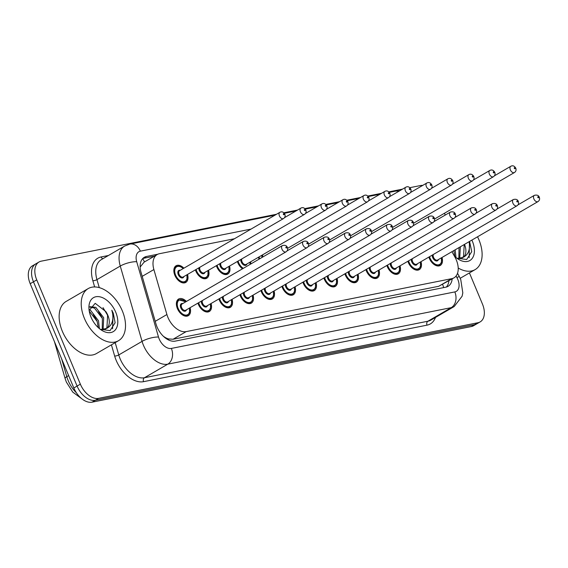 <?xml version="1.0" encoding="UTF-8"?>
<svg xmlns="http://www.w3.org/2000/svg" width="568" height="568" viewBox="0 0 568 568"><rect width="100%" height="100%" fill="white"/><g stroke="black" fill="none" stroke-linecap="round" stroke-linejoin="round"><path stroke-width="0.85" d="M208.527 270.247A9.649 5.978 -120.2 0 1 206.766 278.249A9.649 5.978 -120.2 0 1 195.853 271.121A9.649 5.978 -120.2 0 1 195.392 269.857M229.522 266.065A9.649 5.978 -120.2 0 1 227.761 274.06A9.649 5.978 -120.2 0 1 216.848 266.932A9.649 5.978 -120.2 0 1 216.387 265.675M242.493 268.813A9.649 5.978 -120.2 0 1 237.843 262.75A9.649 5.978 -120.2 0 1 237.381 261.486M259.093 259.15A9.649 5.978 -120.2 0 1 258.838 258.561A9.649 5.978 -120.2 0 1 258.376 257.304M187.532 274.436A9.649 5.978 -120.2 0 1 185.779 282.431A9.649 5.978 -120.2 0 1 174.859 275.303A9.649 5.978 -120.2 0 1 176.066 265.76A9.649 5.978 -120.2 0 1 183.89 268.181M211.069 303.511A9.649 5.978 -120.2 0 1 209.308 311.512A9.649 5.978 -120.2 0 1 198.395 304.384A9.649 5.978 -120.2 0 1 197.934 303.12M232.064 299.329A9.649 5.978 -120.2 0 1 230.303 307.324A9.649 5.978 -120.2 0 1 219.39 300.195A9.649 5.978 -120.2 0 1 218.929 298.938M253.058 295.14A9.649 5.978 -120.2 0 1 251.297 303.142A9.649 5.978 -120.2 0 1 240.385 296.013A9.649 5.978 -120.2 0 1 239.923 294.749M274.053 290.958A9.649 5.978 -120.2 0 1 272.292 298.953A9.649 5.978 -120.2 0 1 261.379 291.824A9.649 5.978 -120.2 0 1 260.918 290.567M295.048 286.769A9.649 5.978 -120.2 0 1 293.287 294.771A9.649 5.978 -120.2 0 1 282.374 287.642A9.649 5.978 -120.2 0 1 281.913 286.378M316.035 282.587A9.649 5.978 -120.2 0 1 314.281 290.582A9.649 5.978 -120.2 0 1 303.369 283.453A9.649 5.978 -120.2 0 1 302.907 282.197M337.03 278.398A9.649 5.978 -120.2 0 1 335.276 286.4A9.649 5.978 -120.2 0 1 324.356 279.271A9.649 5.978 -120.2 0 1 323.902 278.008M358.025 274.216A9.649 5.978 -120.2 0 1 356.271 282.211A9.649 5.978 -120.2 0 1 345.351 275.082A9.649 5.978 -120.2 0 1 344.89 273.826M379.019 270.027A9.649 5.978 -120.2 0 1 377.266 278.029A9.649 5.978 -120.2 0 1 366.346 270.901A9.649 5.978 -120.2 0 1 365.884 269.637M400.014 265.838A9.649 5.978 -120.2 0 1 398.26 273.84A9.649 5.978 -120.2 0 1 387.34 266.711A9.649 5.978 -120.2 0 1 386.879 265.455M421.009 261.656A9.649 5.978 -120.2 0 1 419.255 269.658A9.649 5.978 -120.2 0 1 408.335 262.53A9.649 5.978 -120.2 0 1 407.874 261.266M442.003 257.467A9.649 5.978 -120.2 0 1 440.25 265.469A9.649 5.978 -120.2 0 1 429.33 258.341A9.649 5.978 -120.2 0 1 428.868 257.084M190.074 307.7A9.649 5.978 -120.2 0 1 188.32 315.694A9.649 5.978 -120.2 0 1 177.401 308.566A9.649 5.978 -120.2 0 1 178.608 299.024A9.649 5.978 -120.2 0 1 186.432 301.445M234.449 238.752L159.395 253.719A18.091 11.211 59.8 0 0 157.18 254.549A18.091 11.211 59.8 0 0 153.885 269.551L166.907 314.523A18.091 11.211 59.8 0 0 167.929 317.413A18.091 11.211 59.8 0 0 186.183 331.613L451.816 278.647A18.091 11.211 59.8 0 0 454.031 277.816A18.091 11.211 59.8 0 0 454.933 257.098L451.936 251.688M166.374 338.72A6.028 3.735 59.8 0 0 168.355 338.982L168.554 338.94A18.091 11.211 -120.2 0 1 163.463 336.327A6.028 3.735 59.8 0 0 163.584 336.483M157.18 254.549L144.08 262.175L140.459 266.662M168.554 338.94L173.07 339.245L438.709 286.286L454.031 277.816M434.974 221.044L434.57 220.313M250.516 261.876A9.649 5.978 -120.2 0 1 250.928 263.9M469.431 272.924L482.431 304.001A18.091 11.211 -120.2 0 1 480.159 321.9L476.893 323.803A18.091 11.211 -120.2 0 1 474.678 324.633L95.346 400.262A18.091 11.211 -120.2 0 1 77.085 386.062L33.469 281.799A18.091 11.211 -120.2 0 1 35.741 263.9A18.091 11.211 -120.2 0 0 33.469 281.799L77.085 386.062A18.091 11.211 -120.2 0 0 95.346 400.262L474.678 324.633A18.091 11.211 -120.2 0 0 476.893 323.803L473.62 325.705A18.091 11.211 -120.2 0 1 471.404 326.536L92.073 402.165A18.091 11.211 -120.2 0 1 73.819 387.972L30.203 283.702A18.091 11.211 -120.2 0 1 32.468 265.803L39.014 261.997A18.091 11.211 -120.2 0 1 41.223 261.166L276.531 214.257M157.812 254.223L146.537 256.466A18.091 11.211 59.8 0 0 144.322 257.297A18.091 11.211 59.8 0 0 141.027 272.306L156.001 324.016A18.091 11.211 59.8 0 0 157.024 326.912A18.091 11.211 59.8 0 0 175.278 341.105L445.852 287.167A18.091 11.211 59.8 0 0 448.06 286.336A18.091 11.211 59.8 0 0 452.178 278.895M480.159 321.9A18.091 11.211 -120.2 0 1 477.951 322.731L98.612 398.36A18.091 11.211 -120.2 0 1 80.358 384.16L36.742 279.896A18.091 11.211 -120.2 0 1 39.014 261.997M444.467 213.256L445.234 215.073M409.812 187.681L420.561 185.537A18.091 11.211 -120.2 0 1 422.727 185.402M283.844 212.794L297.525 210.068M304.839 208.612L318.52 205.879M325.833 204.423L339.515 201.697M346.828 200.241L360.51 197.508M367.823 196.052L381.504 193.326M388.817 191.87L402.499 189.137M448.905 280.805A18.091 11.211 -120.2 0 1 446.299 287.06M142.816 258.476A18.091 11.211 -120.2 0 1 143.264 258.376L154.432 256.147M122.319 310.866A30.147 18.687 -120.2 0 1 118.534 340.693A30.147 18.687 -120.2 0 1 84.419 318.421A30.147 18.687 -120.2 0 1 88.203 288.587A30.147 18.687 -120.2 0 1 122.319 310.866M118.534 340.693L96.453 353.552A30.147 18.687 -120.2 0 1 62.338 331.272A30.147 18.687 -120.2 0 1 66.122 301.445L88.203 288.587M102.233 329.767L102.396 318.485L94.487 308.09L89.787 307.061M103.099 329.745L103.696 317.732L95.786 307.338L89.936 306.699M98.243 327.594L97.206 321.509L89.24 311.086M99.4 328.616L98.505 320.75L90.589 310.362L89.204 309.716M105.392 329.184L106.94 327.566L107.593 315.46L105.797 311.527L95.19 303.326L89.169 310.483M105.797 311.527A13.632 8.449 -120.2 0 1 107.849 315.311A13.632 8.449 -120.2 0 1 106.77 328.368L100.848 329.618M91.015 317.107A19.66 12.184 -120.2 0 1 88.984 309.063A19.66 12.184 -120.2 0 1 98.839 296.652A19.66 12.184 -120.2 0 1 115.723 312.18A19.66 12.184 -120.2 0 1 115.361 329.83A19.66 12.184 -120.2 0 1 101.118 329.901A19.66 12.184 -120.2 0 1 91.015 317.107M100.209 329.255L110.064 330.611L115.126 322.766L113.266 313.16L111.825 310.22L112.599 313.422C113.692 320.714 111.747 325.698 106.77 328.368M96.986 320.906L93.301 314.537M102.183 317.881L98.491 311.512M107.373 314.857L103.007 307.643M112.578 328.794L113.117 313.245L111.825 310.22M477.539 236.785A30.147 18.687 -120.2 0 1 478.916 239.767A30.147 18.687 -120.2 0 1 475.132 269.601A30.147 18.687 -120.2 0 1 458.206 268.018M461.99 258.092L463.531 256.466L464.241 244.524M464.503 244.368A13.632 8.449 -120.2 0 1 463.367 257.276L457.446 258.525M458.83 258.674L459.05 247.549M459.697 258.653L460.35 246.789M454.833 256.502L453.853 250.573M455.998 257.524L455.153 249.814M471.88 240.079A19.66 12.184 -120.2 0 1 472.32 241.081A19.66 12.184 -120.2 0 1 471.958 258.738A19.66 12.184 -120.2 0 1 457.716 258.809A19.66 12.184 -120.2 0 1 454.343 256.033M456.807 258.156L466.662 259.519L471.724 251.674L469.58 241.414M469.076 241.712L469.196 242.33C470.29 249.622 468.344 254.599 463.367 257.276M455.493 216.429A30.147 18.687 -120.2 0 1 456.317 216.656M469.175 257.702L469.466 241.485M155.22 321.325L166.907 314.523M168.355 338.982A18.091 13.888 78.7 0 1 168.788 340.09M142.618 258.688A18.091 13.888 78.7 0 1 144.499 261.926M442.614 284.461A18.091 13.888 78.7 0 1 443.651 287.6M173.07 339.245L186.183 331.613M142.199 276.353L153.885 269.551M438.709 286.286L451.816 278.647M61.614 358.806L66.79 376.676A24.119 14.945 59.8 0 0 68.153 380.532A24.119 14.945 59.8 0 0 76.431 392.843M81.6 398.615L72.754 392.105L66.378 382.101L65.128 378.558A6.028 1.775 163.9 0 1 66.79 376.676L68.643 375.597M471.404 326.536L477.951 322.731M92.073 402.165L98.612 398.36M73.819 387.972L80.358 384.16M30.203 283.702L36.742 279.896M251.042 229.096L140.374 251.155A12.056 7.476 59.8 0 0 136.703 261.713L158.507 337.037A12.056 7.476 59.8 0 0 159.189 338.961A12.056 7.476 59.8 0 0 171.358 348.425L454.819 291.916A12.056 7.476 59.8 0 0 457.808 279.428A12.056 7.476 59.8 0 0 456.892 277.546L456.061 276.041M454.819 291.916A12.056 9.258 -101.3 0 1 451.233 307.65L167.773 364.166A24.119 14.945 -120.2 0 1 143.434 345.237A24.119 14.945 -120.2 0 1 142.071 341.375L118.762 354.943A24.119 14.945 59.8 0 0 120.125 358.806A24.119 14.945 59.8 0 0 144.464 377.734L427.924 321.218A24.119 14.945 59.8 0 0 430.871 320.111L454.18 306.542A24.119 14.945 -120.2 0 1 451.233 307.65L427.924 321.218A3.018 2.315 78.7 0 0 427.022 325.152L143.569 381.668A3.018 2.315 78.7 0 1 144.464 377.734L167.773 364.166A12.056 9.258 -101.3 0 0 171.358 348.425M454.18 306.542L462.118 296.205L462.806 292.825L460.755 279.534L459.263 276.467L456.892 277.546M143.569 381.668A27.129 16.813 -120.2 0 1 116.184 360.375A27.129 16.813 -120.2 0 1 114.651 356.029L111.413 344.84M94.65 286.946L92.847 280.713A27.129 16.813 -120.2 0 1 101.104 256.956L108.424 255.501M435.486 317.427A27.129 16.813 -120.2 0 1 427.022 325.152M158.507 337.037A12.056 3.543 163.9 0 0 142.071 341.375L120.26 266.058L96.951 279.626L99.265 287.621M136.703 261.713A12.056 3.543 163.9 0 0 120.26 266.058A24.119 14.945 -120.2 0 1 124.648 246.05L101.345 259.619A24.119 14.945 59.8 0 0 96.951 279.626A3.018 0.887 -16.1 0 1 92.847 280.713M115.197 342.639L118.762 354.943A3.018 0.887 -16.1 0 1 114.651 356.029M102.922 258.703A3.018 2.315 78.7 0 1 101.104 256.956M398.807 191.288A12.056 9.258 -101.3 0 0 395.385 191.153L389.279 192.367M140.374 251.155A12.056 9.258 -101.3 0 0 129.838 244.091L124.648 246.05M143.264 258.376L146.537 256.466M176.428 304.831A9.045 5.602 -120.2 0 1 178.508 299.783L185.864 301.778M185.729 301.856A8.442 5.233 59.8 0 0 178.721 300.422A8.442 5.233 59.8 0 0 178.16 308.417A8.442 5.233 59.8 0 0 186.041 315.112A8.442 5.233 59.8 0 0 189.371 308.104M186.446 309.808A4.217 2.613 -120.2 0 1 183.883 311.094A4.217 2.613 -120.2 0 1 180.809 307.891A4.217 2.613 -120.2 0 1 182.811 303.553M282.402 245.582L182.051 303.994A3.621 2.244 59.8 0 0 181.597 307.572A3.621 2.244 59.8 0 0 185.693 310.249L286.045 251.83A3.621 2.244 -120.2 0 1 281.948 249.16A3.621 2.244 -120.2 0 1 282.402 245.582C285.044 244.907 286.705 245.539 287.38 247.463C288.026 249.309 287.578 250.765 286.045 251.83M286.648 247.442A0.603 0.376 59.8 0 0 285.889 247.591A0.603 0.376 59.8 0 0 286.648 247.442M186.219 316.22L187.603 315.41A9.045 5.602 -120.2 0 1 182.186 314.729M186.957 274.77L187.007 279.577L185.061 282.154A9.045 5.602 -120.2 0 1 179.644 281.465M183.187 268.593A8.442 5.233 59.8 0 0 176.179 267.159A8.442 5.233 59.8 0 0 175.618 275.153A8.442 5.233 59.8 0 0 183.499 281.849A8.442 5.233 59.8 0 0 186.829 274.848M183.904 276.545A4.217 2.613 -120.2 0 1 181.341 277.83A4.217 2.613 -120.2 0 1 178.267 274.628A4.217 2.613 -120.2 0 1 180.269 270.29M179.509 270.73A3.621 2.244 59.8 0 0 179.055 274.308A3.621 2.244 59.8 0 0 183.152 276.985L283.503 218.566A3.621 2.244 -120.2 0 1 279.406 215.897A3.621 2.244 -120.2 0 1 279.861 212.318L179.509 270.73M283.347 214.328A0.603 0.376 59.8 0 0 284.106 214.179A0.603 0.376 59.8 0 0 283.347 214.328M173.886 271.568A9.045 5.602 -120.2 0 1 175.966 266.52L174.575 267.329M198.63 302.716A8.442 5.233 59.8 0 0 199.155 304.235A8.442 5.233 59.8 0 0 207.029 310.93A8.442 5.233 59.8 0 0 210.366 303.923M207.441 305.619A4.217 2.613 -120.2 0 1 204.87 306.905A4.217 2.613 -120.2 0 1 201.803 303.702A4.217 2.613 -120.2 0 1 201.391 301.111M202.435 300.5A3.621 2.244 59.8 0 0 202.591 303.39A3.621 2.244 59.8 0 0 206.688 306.06L307.039 247.648A3.621 2.244 -120.2 0 1 302.943 244.971A3.621 2.244 -120.2 0 1 303.397 241.393C306.038 240.725 307.7 241.357 308.374 243.281C309.02 245.127 308.573 246.583 307.039 247.648M307.643 243.253A0.603 0.376 59.8 0 0 306.883 243.402A0.603 0.376 59.8 0 0 307.643 243.253M207.206 312.038L208.598 311.228A9.045 5.602 -120.2 0 1 203.181 310.547M219.624 298.534A8.442 5.233 59.8 0 0 220.15 300.046A8.442 5.233 59.8 0 0 228.024 306.741A8.442 5.233 59.8 0 0 231.361 299.734M228.435 301.438A4.217 2.613 -120.2 0 1 225.865 302.723A4.217 2.613 -120.2 0 1 222.798 299.521A4.217 2.613 -120.2 0 1 222.386 296.922M223.43 296.319A3.621 2.244 59.8 0 0 223.586 299.201A3.621 2.244 59.8 0 0 227.683 301.878L328.027 243.459A3.621 2.244 -120.2 0 1 323.938 240.789A3.621 2.244 -120.2 0 1 324.392 237.211C327.033 236.536 328.694 237.168 329.369 239.093C330.015 240.939 329.568 242.394 328.027 243.459M328.631 239.071A0.603 0.376 59.8 0 0 327.878 239.22A0.603 0.376 59.8 0 0 328.631 239.071M228.201 307.849L229.593 307.039A9.045 5.602 -120.2 0 1 224.175 306.358M240.619 294.345A8.442 5.233 59.8 0 0 241.144 295.857A8.442 5.233 59.8 0 0 249.018 302.559A8.442 5.233 59.8 0 0 252.348 295.552M249.43 297.249A4.217 2.613 -120.2 0 1 246.86 298.534A4.217 2.613 -120.2 0 1 243.793 295.332A4.217 2.613 -120.2 0 1 243.381 292.74M244.417 292.129A3.621 2.244 59.8 0 0 244.581 295.019A3.621 2.244 59.8 0 0 248.677 297.689L349.022 239.277A3.621 2.244 -120.2 0 1 344.932 236.6A3.621 2.244 -120.2 0 1 345.387 233.022C348.028 232.355 349.689 232.979 350.364 234.911C351.003 236.757 350.562 238.212 349.022 239.277M349.625 234.882A0.603 0.376 59.8 0 0 348.873 235.031A0.603 0.376 59.8 0 0 349.625 234.882M249.196 303.667L250.587 302.858A9.045 5.602 -120.2 0 1 245.17 302.176M261.614 290.163A8.442 5.233 59.8 0 0 262.132 291.675A8.442 5.233 59.8 0 0 270.013 298.37A8.442 5.233 59.8 0 0 273.343 291.363M270.425 293.067A4.217 2.613 -120.2 0 1 267.855 294.352A4.217 2.613 -120.2 0 1 264.787 291.143A4.217 2.613 -120.2 0 1 264.376 288.551M265.412 287.948A3.621 2.244 59.8 0 0 265.575 290.83A3.621 2.244 59.8 0 0 269.672 293.507L370.016 235.088A3.621 2.244 -120.2 0 1 365.927 232.418A3.621 2.244 -120.2 0 1 366.381 228.84C369.022 228.166 370.684 228.797 371.358 230.722C371.997 232.568 371.55 234.023 370.016 235.088M370.62 230.7A0.603 0.376 59.8 0 0 369.867 230.849A0.603 0.376 59.8 0 0 370.62 230.7M270.19 299.478L271.582 298.669A9.045 5.602 -120.2 0 1 266.165 297.987M207.952 270.581L208.002 275.388L206.056 277.965A9.045 5.602 -120.2 0 1 200.639 277.283M196.088 269.452A8.442 5.233 59.8 0 0 196.613 270.971A8.442 5.233 59.8 0 0 204.487 277.667A8.442 5.233 59.8 0 0 207.824 270.659M204.899 272.356A4.217 2.613 -120.2 0 1 202.336 273.641A4.217 2.613 -120.2 0 1 199.261 270.439A4.217 2.613 -120.2 0 1 198.85 267.847M199.893 267.237A3.621 2.244 59.8 0 0 200.05 270.127A3.621 2.244 59.8 0 0 204.146 272.796L304.498 214.384A3.621 2.244 -120.2 0 1 300.401 211.708A3.621 2.244 -120.2 0 1 300.855 208.129L284.518 217.643M304.341 210.139A0.603 0.376 59.8 0 0 305.101 209.99A0.603 0.376 59.8 0 0 304.341 210.139M228.947 266.399L228.996 271.206L227.051 273.776A9.045 5.602 -120.2 0 1 221.634 273.094M217.082 265.27A8.442 5.233 59.8 0 0 217.608 266.782A8.442 5.233 59.8 0 0 225.482 273.478A8.442 5.233 59.8 0 0 228.819 266.477M225.894 268.174A4.217 2.613 -120.2 0 1 223.323 269.459A4.217 2.613 -120.2 0 1 220.256 266.257A4.217 2.613 -120.2 0 1 219.844 263.659M220.888 263.055A3.621 2.244 59.8 0 0 221.044 265.938A3.621 2.244 59.8 0 0 225.141 268.614L325.485 210.196A3.621 2.244 -120.2 0 1 321.396 207.526A3.621 2.244 -120.2 0 1 321.85 203.947L305.513 213.454M325.336 205.957A0.603 0.376 59.8 0 0 326.096 205.808A0.603 0.376 59.8 0 0 325.336 205.957M238.077 261.081A8.442 5.233 59.8 0 0 238.603 262.601A8.442 5.233 59.8 0 0 243.31 268.33M250.105 264.383A8.442 5.233 59.8 0 0 249.806 262.288M246.888 263.985A4.217 2.613 -120.2 0 1 244.318 265.27A4.217 2.613 -120.2 0 1 241.251 262.068A4.217 2.613 -120.2 0 1 240.839 259.477M241.876 258.866A3.621 2.244 59.8 0 0 242.039 261.756A3.621 2.244 59.8 0 0 246.136 264.425L346.48 206.014A3.621 2.244 -120.2 0 1 342.39 203.337A3.621 2.244 -120.2 0 1 342.845 199.758L326.501 209.272M346.331 201.768A0.603 0.376 59.8 0 0 347.084 201.619A0.603 0.376 59.8 0 0 346.331 201.768M282.608 285.974A8.442 5.233 59.8 0 0 283.127 287.486A8.442 5.233 59.8 0 0 291.008 294.188A8.442 5.233 59.8 0 0 294.338 287.181M291.419 288.878A4.217 2.613 -120.2 0 1 288.849 290.163A4.217 2.613 -120.2 0 1 285.782 286.961A4.217 2.613 -120.2 0 1 285.37 284.369M286.407 283.759A3.621 2.244 59.8 0 0 286.57 286.648A3.621 2.244 59.8 0 0 290.667 289.318L391.011 230.906A3.621 2.244 -120.2 0 1 386.922 228.229A3.621 2.244 -120.2 0 1 387.376 224.651C390.017 223.984 391.679 224.608 392.353 226.54C392.992 228.386 392.545 229.841 391.011 230.906M391.615 226.511A0.603 0.376 59.8 0 0 390.855 226.66A0.603 0.376 59.8 0 0 391.615 226.511M291.185 295.296L292.577 294.487A9.045 5.602 -120.2 0 1 287.159 293.805M303.596 281.792A8.442 5.233 59.8 0 0 304.121 283.304A8.442 5.233 59.8 0 0 312.002 289.999A8.442 5.233 59.8 0 0 315.332 282.992M312.414 284.696A4.217 2.613 -120.2 0 1 309.844 285.981A4.217 2.613 -120.2 0 1 306.777 282.772A4.217 2.613 -120.2 0 1 306.365 280.18M307.402 279.577A3.621 2.244 59.8 0 0 307.565 282.459A3.621 2.244 59.8 0 0 311.654 285.136L412.006 226.717A3.621 2.244 -120.2 0 1 407.916 224.048A3.621 2.244 -120.2 0 1 408.364 220.462C411.012 219.795 412.673 220.427 413.348 222.351C413.987 224.197 413.54 225.652 412.006 226.717M412.609 222.329A0.603 0.376 59.8 0 0 411.85 222.478A0.603 0.376 59.8 0 0 412.609 222.329M312.18 291.107L313.571 290.298A9.045 5.602 -120.2 0 1 308.154 289.616M324.591 277.603A8.442 5.233 59.8 0 0 325.116 279.115A8.442 5.233 59.8 0 0 332.997 285.81A8.442 5.233 59.8 0 0 336.327 278.81M333.409 280.507A4.217 2.613 -120.2 0 1 330.839 281.792A4.217 2.613 -120.2 0 1 327.771 278.59A4.217 2.613 -120.2 0 1 327.36 275.991M328.396 275.388A3.621 2.244 59.8 0 0 328.56 278.277A3.621 2.244 59.8 0 0 332.649 280.947L433.001 222.535A3.621 2.244 -120.2 0 1 428.904 219.859A3.621 2.244 -120.2 0 1 429.358 216.28C432.007 215.613 433.668 216.238 434.342 218.169C434.981 220.015 434.534 221.47 433.001 222.535M433.604 218.14A0.603 0.376 59.8 0 0 432.844 218.289A0.603 0.376 59.8 0 0 433.604 218.14M333.175 286.925L334.566 286.116A9.045 5.602 -120.2 0 1 329.149 285.434M259.072 256.899A8.442 5.233 59.8 0 0 259.59 258.412A8.442 5.233 59.8 0 0 259.746 258.767M262.068 257.418A4.217 2.613 -120.2 0 1 261.834 255.288M262.87 254.684A3.621 2.244 59.8 0 0 262.828 256.977M363.839 195.577C365.799 194.547 367.46 195.179 368.817 197.458C369.456 199.304 369.008 200.76 367.475 201.825A3.621 2.244 -120.2 0 1 363.385 199.155A3.621 2.244 -120.2 0 1 363.839 195.577L347.495 205.084M367.326 197.586A0.603 0.376 59.8 0 0 368.078 197.437A0.603 0.376 59.8 0 0 367.326 197.586M384.834 191.388C386.794 190.365 388.455 190.99 389.811 193.276C390.45 195.122 390.003 196.578 388.469 197.643A3.621 2.244 -120.2 0 1 384.38 194.966A3.621 2.244 -120.2 0 1 384.834 191.388L368.49 200.902M388.32 193.397A0.603 0.376 59.8 0 0 389.073 193.248A0.603 0.376 59.8 0 0 388.32 193.397M405.822 187.206C407.788 186.176 409.45 186.808 410.806 189.087C411.445 190.933 410.998 192.389 409.464 193.454A3.621 2.244 -120.2 0 1 405.375 190.784A3.621 2.244 -120.2 0 1 405.822 187.206L389.485 196.713M409.308 189.215A0.603 0.376 59.8 0 0 410.068 189.066A0.603 0.376 59.8 0 0 409.308 189.215M345.585 273.421A8.442 5.233 59.8 0 0 346.111 274.933A8.442 5.233 59.8 0 0 353.992 281.629A8.442 5.233 59.8 0 0 357.322 274.621M354.404 276.325A4.217 2.613 -120.2 0 1 351.833 277.61A4.217 2.613 -120.2 0 1 348.766 274.401A4.217 2.613 -120.2 0 1 348.354 271.809M349.391 271.206A3.621 2.244 59.8 0 0 349.554 274.088A3.621 2.244 59.8 0 0 353.644 276.765L453.995 218.346A3.621 2.244 -120.2 0 1 449.899 215.677A3.621 2.244 -120.2 0 1 450.353 212.091C453.001 211.424 454.663 212.056 455.337 213.98C455.976 215.826 455.529 217.281 453.995 218.346M454.599 213.951A0.603 0.376 59.8 0 0 453.839 214.108A0.603 0.376 59.8 0 0 454.599 213.951M354.169 282.736L355.561 281.927A9.045 5.602 -120.2 0 1 350.144 281.245M366.58 269.232A8.442 5.233 59.8 0 0 367.105 270.744A8.442 5.233 59.8 0 0 374.986 277.44A8.442 5.233 59.8 0 0 378.316 270.439M375.398 272.136A4.217 2.613 -120.2 0 1 372.828 273.421A4.217 2.613 -120.2 0 1 369.761 270.219A4.217 2.613 -120.2 0 1 369.349 267.62M370.386 267.017A3.621 2.244 59.8 0 0 370.549 269.906A3.621 2.244 59.8 0 0 374.639 272.576L474.99 214.164A3.621 2.244 -120.2 0 1 470.893 211.488A3.621 2.244 -120.2 0 1 471.348 207.909C473.996 207.242 475.65 207.867 476.332 209.798C476.971 211.644 476.524 213.099 474.99 214.164M475.594 209.769A0.603 0.376 59.8 0 0 474.834 209.919A0.603 0.376 59.8 0 0 475.594 209.769M375.164 278.554L376.548 277.745A9.045 5.602 -120.2 0 1 371.138 277.063M387.575 265.05A8.442 5.233 59.8 0 0 388.1 266.562A8.442 5.233 59.8 0 0 395.981 273.258A8.442 5.233 59.8 0 0 399.311 266.25M396.386 267.954A4.217 2.613 -120.2 0 1 393.823 269.239A4.217 2.613 -120.2 0 1 390.756 266.03A4.217 2.613 -120.2 0 1 390.344 263.438M391.38 262.835A3.621 2.244 59.8 0 0 391.544 265.717A3.621 2.244 59.8 0 0 395.633 268.394L495.985 209.975A3.621 2.244 -120.2 0 1 491.888 207.306A3.621 2.244 -120.2 0 1 492.342 203.72C494.991 203.053 496.645 203.685 497.327 205.609C497.966 207.455 497.518 208.91 495.985 209.975M496.588 205.581A0.603 0.376 59.8 0 0 495.829 205.737A0.603 0.376 59.8 0 0 496.588 205.581M396.159 274.365L397.543 273.556A9.045 5.602 -120.2 0 1 392.126 272.874M408.57 260.861A8.442 5.233 59.8 0 0 409.095 262.373A8.442 5.233 59.8 0 0 416.976 269.069A8.442 5.233 59.8 0 0 420.306 262.068M417.381 263.765A4.217 2.613 -120.2 0 1 414.817 265.05A4.217 2.613 -120.2 0 1 411.743 261.848A4.217 2.613 -120.2 0 1 411.331 259.249M412.375 258.646A3.621 2.244 59.8 0 0 412.531 261.536A3.621 2.244 59.8 0 0 416.628 264.205L516.979 205.793A3.621 2.244 -120.2 0 1 512.883 203.117A3.621 2.244 -120.2 0 1 513.337 199.538C515.985 198.871 517.64 199.496 518.314 201.427C518.96 203.273 518.513 204.728 516.979 205.793M517.583 201.399A0.603 0.376 59.8 0 0 516.823 201.548A0.603 0.376 59.8 0 0 517.583 201.399M417.153 270.183L418.538 269.374A9.045 5.602 -120.2 0 1 413.121 268.685M429.564 256.679A8.442 5.233 59.8 0 0 430.09 258.191A8.442 5.233 59.8 0 0 437.971 264.887A8.442 5.233 59.8 0 0 441.3 257.879M438.375 259.583A4.217 2.613 -120.2 0 1 435.812 260.868A4.217 2.613 -120.2 0 1 432.738 257.659A4.217 2.613 -120.2 0 1 432.326 255.067M433.37 254.464A3.621 2.244 59.8 0 0 433.526 257.347A3.621 2.244 59.8 0 0 437.623 260.023L537.974 201.604A3.621 2.244 -120.2 0 1 533.877 198.935A3.621 2.244 -120.2 0 1 534.332 195.349C536.973 194.682 538.634 195.314 539.309 197.238C539.955 199.084 539.508 200.539 537.974 201.604M538.578 197.21A0.603 0.376 59.8 0 0 537.818 197.366A0.603 0.376 59.8 0 0 538.578 197.21M438.148 265.994L439.533 265.185A9.045 5.602 -120.2 0 1 434.115 264.503M426.816 183.017C428.783 181.994 430.445 182.619 431.801 184.905C432.44 186.751 431.992 188.207 430.459 189.272A3.621 2.244 -120.2 0 1 426.362 186.595A3.621 2.244 -120.2 0 1 426.816 183.017L410.479 192.531M430.303 185.026A0.603 0.376 59.8 0 0 431.062 184.877A0.603 0.376 59.8 0 0 430.303 185.026M447.811 178.835C449.778 177.805 451.439 178.437 452.795 180.716C453.434 182.562 452.987 184.018 451.454 185.083A3.621 2.244 -120.2 0 1 447.357 182.413A3.621 2.244 -120.2 0 1 447.811 178.835L431.474 188.342M451.297 180.844A0.603 0.376 59.8 0 0 452.057 180.695A0.603 0.376 59.8 0 0 451.297 180.844M468.806 174.646C470.773 173.623 472.434 174.248 473.79 176.534C474.429 178.38 473.982 179.836 472.448 180.901A3.621 2.244 -120.2 0 1 468.351 178.224A3.621 2.244 -120.2 0 1 468.806 174.646L452.469 184.16M472.292 176.655A0.603 0.376 59.8 0 0 473.052 176.506A0.603 0.376 59.8 0 0 472.292 176.655M489.801 170.464C491.767 169.434 493.429 170.066 494.785 172.345C495.424 174.191 494.976 175.647 493.443 176.712A3.621 2.244 -120.2 0 1 489.346 174.042A3.621 2.244 -120.2 0 1 489.801 170.464L473.464 179.971M493.287 172.473A0.603 0.376 59.8 0 0 494.046 172.324A0.603 0.376 59.8 0 0 493.287 172.473M510.795 166.275C512.762 165.252 514.423 165.877 515.772 168.163C516.418 170.009 515.971 171.465 514.438 172.53A3.621 2.244 -120.2 0 1 510.341 169.853A3.621 2.244 -120.2 0 1 510.795 166.275L494.458 175.789M514.281 168.284A0.603 0.376 59.8 0 0 515.041 168.135A0.603 0.376 59.8 0 0 514.281 168.284M65.128 378.558L54.45 341.673M399.595 190.834L395.385 191.153M379.956 194.228L368.284 196.549M358.962 198.409L347.289 200.738M337.967 202.599L326.295 204.927M316.972 206.78L305.307 209.109M295.978 210.969L284.312 213.298M274.983 215.151L129.838 244.091M459.263 276.467L457.524 273.322M178.508 299.783L177.117 300.593M187.603 315.41L189.549 312.84L189.499 308.034M283.503 218.566C285.037 217.501 285.484 216.046 284.838 214.207C283.489 211.921 281.827 211.289 279.861 212.318M185.061 282.154L183.677 282.956M183.322 268.515L180.702 266.64L178.615 266.009L175.966 266.52M303.397 241.393L287.06 250.907M208.598 311.228L210.543 308.651L210.494 303.844M324.392 237.211L308.055 246.718M229.593 307.039L231.538 304.469L231.488 299.663M345.387 233.022L329.042 242.536M250.587 302.858L252.533 300.28L252.483 295.474M366.381 228.84L350.037 238.347M271.582 298.669L273.527 296.098L273.478 291.285M304.498 214.384C306.031 213.319 306.479 211.864 305.832 210.018C304.476 207.732 302.822 207.107 300.855 208.129M206.056 277.965L204.672 278.774M325.485 210.196C327.026 209.13 327.473 207.675 326.827 205.829C325.471 203.55 323.817 202.918 321.85 203.947M227.051 273.776L225.659 274.585M250.282 264.276L249.941 262.21M346.48 206.014C348.021 204.949 348.461 203.493 347.822 201.647C346.466 199.361 344.804 198.736 342.845 199.758M475.132 269.601L460.201 278.292M387.376 224.651L371.032 234.165M292.577 294.487L294.522 291.909L294.472 287.103M408.364 220.462L392.026 229.976M313.571 290.298L315.517 287.727L315.467 282.914M429.358 216.28L413.021 225.794M334.566 286.116L336.512 283.538L336.462 278.732M367.475 201.825L287.628 248.308M388.469 197.643L308.623 244.126M409.464 193.454L329.618 239.937M450.353 212.091L434.016 221.605M355.561 281.927L357.506 279.349L357.457 274.543M471.348 207.909L455.011 217.423M376.548 277.745L378.501 275.168L378.451 270.361M492.342 203.72L476.005 213.234M397.543 273.556L399.489 270.979L399.446 266.172M513.337 199.538L497 209.052M418.538 269.374L420.483 266.797L420.434 261.99M534.332 195.349L517.995 204.863M439.533 265.185L441.478 262.608L441.428 257.801M430.459 189.272L350.612 235.755M451.454 185.083L371.607 231.566M472.448 180.901L392.602 227.385M493.443 176.712L413.589 223.196M514.438 172.53L434.584 219.007"/></g></svg>
